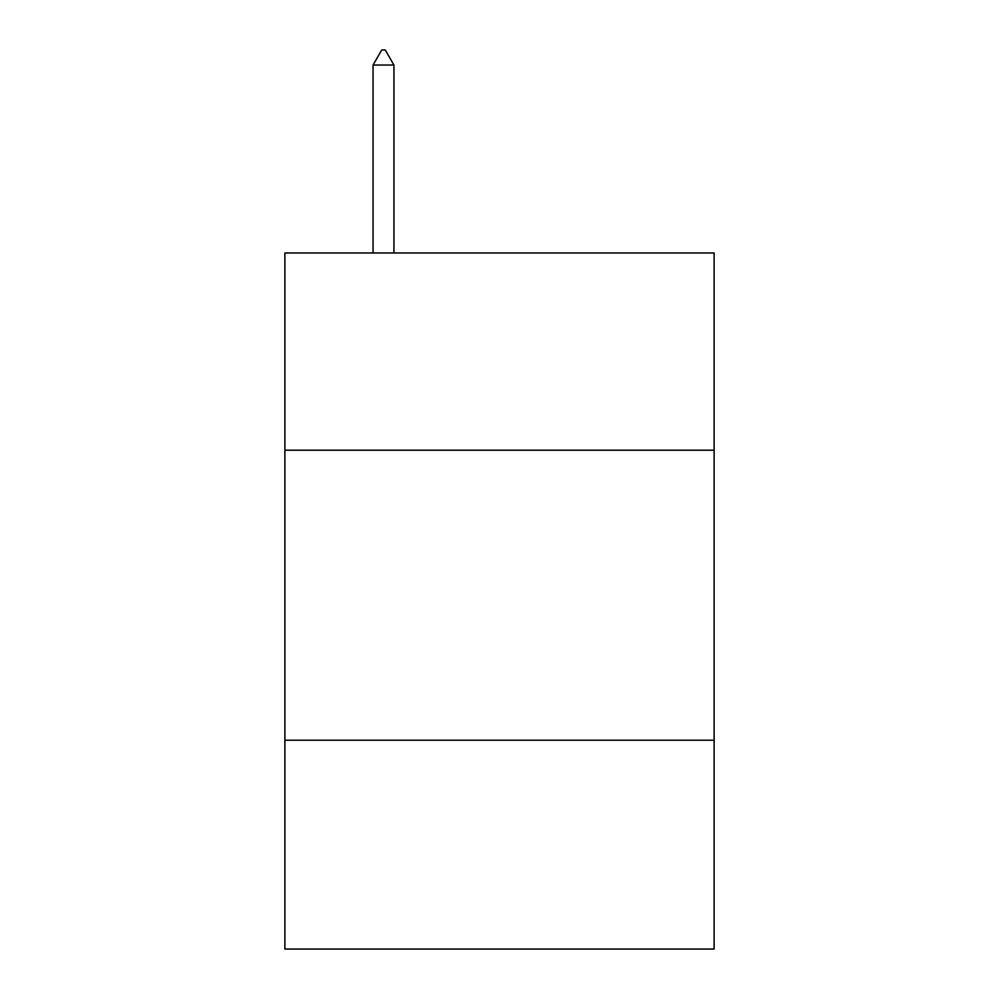 <?xml version="1.0" encoding="UTF-8"?>
<svg xmlns="http://www.w3.org/2000/svg" width="999" height="999" viewBox="0 0 999 999"><rect width="100%" height="100%" fill="white"/><g stroke="black" fill="none" stroke-linecap="round" stroke-linejoin="round"><path stroke-width="1.5" d="M714.123 450.199L714.123 252.972L284.877 252.972L284.877 450.199L714.123 450.199L714.123 949.05L284.877 949.05L284.877 450.199M714.123 740.222L284.877 740.222M393.931 65.035L385.227 49.95L381.743 49.95L373.052 65.035L393.931 65.035L393.931 252.972M373.052 65.035L373.052 252.972"/></g></svg>
